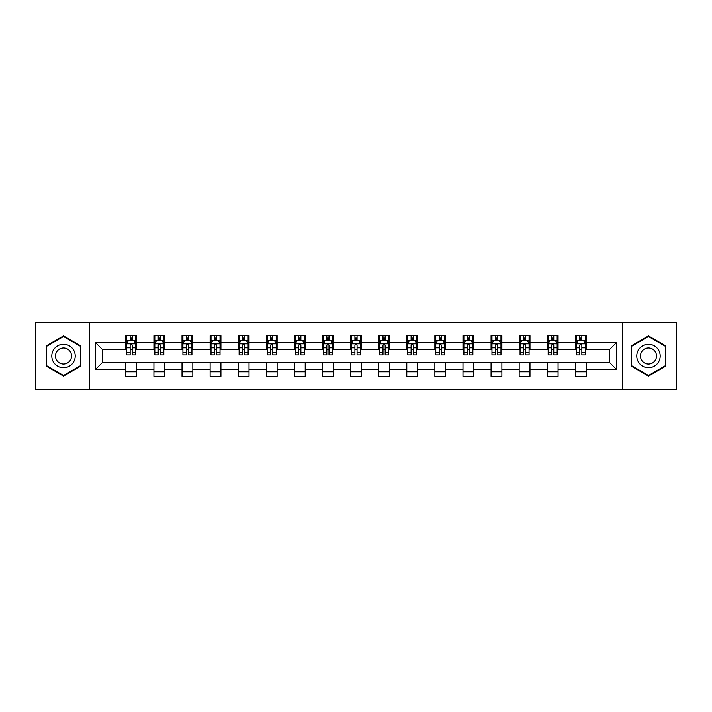 <?xml version="1.0" encoding="UTF-8"?>
<svg xmlns="http://www.w3.org/2000/svg" width="712" height="712" viewBox="0 0 712 712"><rect width="100%" height="100%" fill="white"/><g stroke="black" fill="none" stroke-linecap="round" stroke-linejoin="round"><path stroke-width="1.07" d="M622.733 389.322L676.4 389.322L676.4 322.678L622.733 322.678L622.733 389.322L89.267 389.322L89.267 322.678L35.6 322.678L35.6 389.322L89.267 389.322M622.733 322.678L89.267 322.678M586.172 342.312L586.172 335.735L575.367 335.735L575.367 342.312L558.074 342.312L558.074 335.735L547.27 335.735L547.27 342.312L529.977 342.312L529.977 335.735L519.173 335.735L519.173 342.312L501.88 342.312L501.88 335.735L491.075 335.735L491.075 342.312L473.783 342.312L473.783 335.735L462.978 335.735L462.978 342.312L445.694 342.312L445.694 335.735L434.881 335.735L434.881 342.312L417.597 342.312L417.597 335.735L406.792 335.735L406.792 342.312L389.5 342.312L389.5 335.735L378.695 335.735L378.695 342.312L361.402 342.312L361.402 335.735L350.598 335.735L350.598 342.312L333.305 342.312L333.305 335.735L322.5 335.735L322.5 342.312L305.208 342.312L305.208 335.735L294.403 335.735L294.403 342.312L277.119 342.312L277.119 335.735L266.306 335.735L266.306 342.312L249.022 342.312L249.022 335.735L238.217 335.735L238.217 342.312L220.925 342.312L220.925 335.735L210.12 335.735L210.12 342.312L192.827 342.312L192.827 335.735L182.023 335.735L182.023 342.312L164.73 342.312L164.73 335.735L153.925 335.735L153.925 342.312L136.633 342.312L136.633 335.735L125.828 335.735L125.828 342.312L95.212 342.312L95.212 369.688L102.421 362.479L125.828 362.479L125.828 376.265L136.633 376.265L136.633 362.479L153.925 362.479L153.925 376.265L164.73 376.265L164.73 362.479L182.023 362.479L182.023 376.265L192.827 376.265L192.827 362.479L210.12 362.479L210.12 376.265L220.925 376.265L220.925 362.479L238.217 362.479L238.217 376.265L249.022 376.265L249.022 362.479L266.306 362.479L266.306 376.265L277.119 376.265L277.119 362.479L294.403 362.479L294.403 376.265L305.208 376.265L305.208 362.479L322.5 362.479L322.5 376.265L333.305 376.265L333.305 362.479L350.598 362.479L350.598 376.265L361.402 376.265L361.402 362.479L378.695 362.479L378.695 376.265L389.5 376.265L389.5 362.479L406.792 362.479L406.792 376.265L417.597 376.265L417.597 362.479L434.881 362.479L434.881 376.265L445.694 376.265L445.694 362.479L462.978 362.479L462.978 376.265L473.783 376.265L473.783 362.479L491.075 362.479L491.075 376.265L501.88 376.265L501.88 362.479L519.173 362.479L519.173 376.265L529.977 376.265L529.977 362.479L547.27 362.479L547.27 376.265L558.074 376.265L558.074 362.479L575.367 362.479L575.367 376.265L586.172 376.265L586.172 362.479L609.579 362.479L609.579 349.521L586.172 349.521L586.172 342.312L616.788 342.312L616.788 369.688L586.172 369.688M575.367 369.688L558.074 369.688M547.27 369.688L529.977 369.688M519.173 369.688L501.88 369.688M491.075 369.688L473.783 369.688M462.978 369.688L445.694 369.688M434.881 369.688L417.597 369.688M406.792 369.688L389.5 369.688M378.695 369.688L361.402 369.688M350.598 369.688L333.305 369.688M322.5 369.688L305.208 369.688M294.403 369.688L277.119 369.688M266.306 369.688L249.022 369.688M238.217 369.688L220.925 369.688M210.12 369.688L192.827 369.688M182.023 369.688L164.73 369.688M153.925 369.688L136.633 369.688M125.828 369.688L95.212 369.688M575.367 342.312L575.367 349.521L558.074 349.521L558.074 342.312M547.27 342.312L547.27 349.521L529.977 349.521L529.977 342.312M519.173 342.312L519.173 349.521L501.88 349.521L501.88 342.312M491.075 342.312L491.075 349.521L473.783 349.521L473.783 342.312M462.978 342.312L462.978 349.521L445.694 349.521L445.694 342.312M434.881 342.312L434.881 349.521L417.597 349.521L417.597 342.312M406.792 342.312L406.792 349.521L389.5 349.521L389.5 342.312M378.695 342.312L378.695 349.521L361.402 349.521L361.402 342.312M350.598 342.312L350.598 349.521L333.305 349.521L333.305 342.312M322.5 342.312L322.5 349.521L305.208 349.521L305.208 342.312M294.403 342.312L294.403 349.521L277.119 349.521L277.119 342.312M266.306 342.312L266.306 349.521L249.022 349.521L249.022 342.312M238.217 342.312L238.217 349.521L220.925 349.521L220.925 342.312M210.12 342.312L210.12 349.521L192.827 349.521L192.827 342.312M182.023 342.312L182.023 349.521L164.73 349.521L164.73 342.312M153.925 342.312L153.925 349.521L136.633 349.521L136.633 342.312M125.828 342.312L125.828 349.521L102.421 349.521L95.212 342.312M102.421 349.521L102.421 362.479M616.788 369.688L609.579 362.479M609.579 349.521L616.788 342.312M125.828 340.238L126.727 340.238M130.154 340.238L132.316 340.238M135.734 340.238L136.633 340.238M125.828 349.334L126.727 349.334M130.154 349.334L132.316 349.334M135.734 349.334L136.633 349.334M125.828 362.666L136.633 362.666M125.828 371.762L136.633 371.762M153.925 362.666L164.73 362.666M153.925 371.762L164.73 371.762M153.925 340.238L154.824 340.238M158.251 340.238L160.414 340.238M163.831 340.238L164.73 340.238M153.925 349.334L154.824 349.334M158.251 349.334L160.414 349.334M163.831 349.334L164.73 349.334M182.023 362.666L192.827 362.666M182.023 371.762L192.827 371.762M182.023 340.238L182.922 340.238M186.348 340.238L188.502 340.238M191.929 340.238L192.827 340.238M182.023 349.334L182.922 349.334M186.348 349.334L188.502 349.334M191.929 349.334L192.827 349.334M210.12 362.666L220.925 362.666M210.12 371.762L220.925 371.762M210.12 340.238L211.019 340.238M214.437 340.238L216.599 340.238M220.026 340.238L220.925 340.238M210.12 349.334L211.019 349.334M214.437 349.334L216.599 349.334M220.026 349.334L220.925 349.334M238.217 362.666L249.022 362.666M238.217 371.762L249.022 371.762M238.217 340.238L239.116 340.238M242.534 340.238L244.697 340.238M248.123 340.238L249.022 340.238M238.217 349.334L239.116 349.334M242.534 349.334L244.697 349.334M248.123 349.334L249.022 349.334M266.306 362.666L277.119 362.666M266.306 371.762L277.119 371.762M266.306 340.238L267.214 340.238M270.631 340.238L272.794 340.238M276.212 340.238L277.119 340.238M266.306 349.334L267.214 349.334M270.631 349.334L272.794 349.334M276.212 349.334L277.119 349.334M294.403 362.666L305.208 362.666M294.403 371.762L305.208 371.762M294.403 340.238L295.302 340.238M298.728 340.238L300.891 340.238M304.309 340.238L305.208 340.238M294.403 349.334L295.302 349.334M298.728 349.334L300.891 349.334M304.309 349.334L305.208 349.334M322.5 362.666L333.305 362.666M322.5 371.762L333.305 371.762M322.5 340.238L323.399 340.238M326.826 340.238L328.988 340.238M332.406 340.238L333.305 340.238M322.5 349.334L323.399 349.334M326.826 349.334L328.988 349.334M332.406 349.334L333.305 349.334M350.598 362.666L361.402 362.666M350.598 371.762L361.402 371.762M350.598 340.238L351.497 340.238M354.923 340.238L357.077 340.238M360.503 340.238L361.402 340.238M350.598 349.334L351.497 349.334M354.923 349.334L357.077 349.334M360.503 349.334L361.402 349.334M378.695 362.666L389.5 362.666M378.695 371.762L389.5 371.762M378.695 340.238L379.594 340.238M383.012 340.238L385.174 340.238M388.601 340.238L389.5 340.238M378.695 349.334L379.594 349.334M383.012 349.334L385.174 349.334M388.601 349.334L389.5 349.334M406.792 362.666L417.597 362.666M406.792 371.762L417.597 371.762M406.792 340.238L407.691 340.238M411.109 340.238L413.272 340.238M416.698 340.238L417.597 340.238M406.792 349.334L407.691 349.334M411.109 349.334L413.272 349.334M416.698 349.334L417.597 349.334M434.881 362.666L445.694 362.666M434.881 371.762L445.694 371.762M434.881 340.238L435.788 340.238M439.206 340.238L441.369 340.238M444.786 340.238L445.694 340.238M434.881 349.334L435.788 349.334M439.206 349.334L441.369 349.334M444.786 349.334L445.694 349.334M462.978 362.666L473.783 362.666M462.978 371.762L473.783 371.762M462.978 340.238L463.877 340.238M467.303 340.238L469.466 340.238M472.884 340.238L473.783 340.238M462.978 349.334L463.877 349.334M467.303 349.334L469.466 349.334M472.884 349.334L473.783 349.334M491.075 362.666L501.88 362.666M491.075 371.762L501.88 371.762M491.075 340.238L491.974 340.238M495.401 340.238L497.563 340.238M500.981 340.238L501.88 340.238M491.075 349.334L491.974 349.334M495.401 349.334L497.563 349.334M500.981 349.334L501.88 349.334M519.173 362.666L529.977 362.666M519.173 371.762L529.977 371.762M519.173 340.238L520.072 340.238M523.498 340.238L525.652 340.238M529.078 340.238L529.977 340.238M519.173 349.334L520.072 349.334M523.498 349.334L525.652 349.334M529.078 349.334L529.977 349.334M547.27 362.666L558.074 362.666M547.27 371.762L558.074 371.762M547.27 340.238L548.169 340.238M551.586 340.238L553.749 340.238M557.176 340.238L558.074 340.238M547.27 349.334L548.169 349.334M551.586 349.334L553.749 349.334M557.176 349.334L558.074 349.334M575.367 362.666L586.172 362.666M575.367 371.762L586.172 371.762M575.367 340.238L576.266 340.238M579.684 340.238L581.846 340.238M585.273 340.238L586.172 340.238M575.367 349.334L576.266 349.334M579.684 349.334L581.846 349.334M585.273 349.334L586.172 349.334M63.519 376.07L80.892 366.03L80.892 345.97L63.519 335.93L46.138 345.97L46.138 366.03L63.519 376.07M665.862 345.97L648.481 335.93L631.108 345.97L631.108 366.03L648.481 376.07L665.862 366.03L665.862 345.97M132.316 338.084L130.154 338.084M135.734 352.663L132.316 352.663L132.316 354.923L135.734 354.923L135.734 343.932L133.936 340.327L128.534 340.327L126.727 343.932L126.727 354.923L130.154 354.923L130.154 352.663L126.727 352.663M126.727 343.932L126.727 335.735M135.734 343.932L135.734 335.735M130.154 340.327L130.154 335.735M132.316 335.735L132.316 340.327M132.316 352.663L132.316 345.284C131.595 343.896 130.875 343.896 130.154 345.284L130.154 352.663M73.656 361.856A11.704 11.704 0 0 0 69.367 345.863A11.704 11.704 0 0 0 53.373 350.144A11.704 11.704 0 0 0 57.663 366.137A11.704 11.704 0 0 0 73.656 361.856M70.452 360.005A8.019 8.019 0 0 0 67.524 349.058A8.019 8.019 0 0 0 56.577 351.995A8.019 8.019 0 0 0 59.505 362.942A8.019 8.019 0 0 0 70.452 360.005M46.681 365.719L46.681 346.281L63.519 336.553L80.358 346.281L80.358 365.719L63.519 375.447L46.681 365.719M648.481 344.297A11.704 11.704 0 0 0 636.777 356A11.704 11.704 0 0 0 648.481 367.703A11.704 11.704 0 0 0 660.193 356A11.704 11.704 0 0 0 648.481 344.297M648.481 347.981A8.019 8.019 0 0 0 640.471 356A8.019 8.019 0 0 0 648.481 364.019A8.019 8.019 0 0 0 656.5 356A8.019 8.019 0 0 0 648.481 347.981M665.319 365.719L648.481 375.447L631.642 365.719L631.642 346.281L648.481 336.553L665.319 346.281L665.319 365.719M160.414 338.084L158.251 338.084M163.831 352.663L160.414 352.663L160.414 354.923L163.831 354.923L163.831 343.932L162.033 340.327L156.631 340.327L154.824 343.932L154.824 354.923L158.251 354.923L158.251 352.663L154.824 352.663M154.824 343.932L154.824 335.735M163.831 343.932L163.831 335.735M158.251 340.327L158.251 335.735M160.414 335.735L160.414 340.327M160.414 352.663L160.414 345.284C159.693 343.896 158.972 343.896 158.251 345.284L158.251 352.663M188.502 338.084L186.348 338.084M191.929 352.663L188.502 352.663L188.502 354.923L191.929 354.923L191.929 343.932L190.131 340.327L184.72 340.327L182.922 343.932L182.922 354.923L186.348 354.923L186.348 352.663L182.922 352.663M182.922 343.932L182.922 335.735M191.929 343.932L191.929 335.735M186.348 340.327L186.348 335.735M188.502 335.735L188.502 340.327M188.502 352.663L188.502 345.284C187.79 343.896 187.069 343.896 186.348 345.284L186.348 352.663M216.599 338.084L214.437 338.084M220.026 352.663L216.599 352.663L216.599 354.923L220.026 354.923L220.026 343.932L218.219 340.327L212.817 340.327L211.019 343.932L211.019 354.923L214.437 354.923L214.437 352.663L211.019 352.663M211.019 343.932L211.019 335.735M220.026 343.932L220.026 335.735M214.437 340.327L214.437 335.735M216.599 335.735L216.599 340.327M216.599 352.663L216.599 345.284C215.878 343.896 215.157 343.896 214.437 345.284L214.437 352.663M244.697 338.084L242.534 338.084M248.123 352.663L244.697 352.663L244.697 354.923L248.123 354.923L248.123 343.932L246.316 340.327L240.914 340.327L239.116 343.932L239.116 354.923L242.534 354.923L242.534 352.663L239.116 352.663M239.116 343.932L239.116 335.735M248.123 343.932L248.123 335.735M242.534 340.327L242.534 335.735M244.697 335.735L244.697 340.327M244.697 352.663L244.697 345.284C243.976 343.896 243.255 343.896 242.534 345.284L242.534 352.663M272.794 338.084L270.631 338.084M276.212 352.663L272.794 352.663L272.794 354.923L276.212 354.923L276.212 343.932L274.414 340.327L269.011 340.327L267.214 343.932L267.214 354.923L270.631 354.923L270.631 352.663L267.214 352.663M267.214 343.932L267.214 335.735M276.212 343.932L276.212 335.735M270.631 340.327L270.631 335.735M272.794 335.735L272.794 340.327M272.794 352.663L272.794 345.284C272.073 343.896 271.352 343.896 270.631 345.284L270.631 352.663M300.891 338.084L298.728 338.084M304.309 352.663L300.891 352.663L300.891 354.923L304.309 354.923L304.309 343.932L302.511 340.327L297.109 340.327L295.302 343.932L295.302 354.923L298.728 354.923L298.728 352.663L295.302 352.663M295.302 343.932L295.302 335.735M304.309 343.932L304.309 335.735M298.728 340.327L298.728 335.735M300.891 335.735L300.891 340.327M300.891 352.663L300.891 345.284C300.17 343.896 299.449 343.896 298.728 345.284L298.728 352.663M328.988 338.084L326.826 338.084M332.406 352.663L328.988 352.663L328.988 354.923L332.406 354.923L332.406 343.932L330.608 340.327L325.206 340.327L323.399 343.932L323.399 354.923L326.826 354.923L326.826 352.663L323.399 352.663M323.399 343.932L323.399 335.735M332.406 343.932L332.406 335.735M326.826 340.327L326.826 335.735M328.988 335.735L328.988 340.327M328.988 352.663L328.988 345.284C328.268 343.896 327.547 343.896 326.826 345.284L326.826 352.663M357.077 338.084L354.923 338.084M360.503 352.663L357.077 352.663L357.077 354.923L360.503 354.923L360.503 343.932L358.706 340.327L353.294 340.327L351.497 343.932L351.497 354.923L354.923 354.923L354.923 352.663L351.497 352.663M351.497 343.932L351.497 335.735M360.503 343.932L360.503 335.735M354.923 340.327L354.923 335.735M357.077 335.735L357.077 340.327M357.077 352.663L357.077 345.284C356.365 343.896 355.644 343.896 354.923 345.284L354.923 352.663M385.174 338.084L383.012 338.084M388.601 352.663L385.174 352.663L385.174 354.923L388.601 354.923L388.601 343.932L386.794 340.327L381.392 340.327L379.594 343.932L379.594 354.923L383.012 354.923L383.012 352.663L379.594 352.663M379.594 343.932L379.594 335.735M388.601 343.932L388.601 335.735M383.012 340.327L383.012 335.735M385.174 335.735L385.174 340.327M385.174 352.663L385.174 345.284C384.453 343.896 383.732 343.896 383.012 345.284L383.012 352.663M413.272 338.084L411.109 338.084M416.698 352.663L413.272 352.663L413.272 354.923L416.698 354.923L416.698 343.932L414.891 340.327L409.489 340.327L407.691 343.932L407.691 354.923L411.109 354.923L411.109 352.663L407.691 352.663M407.691 343.932L407.691 335.735M416.698 343.932L416.698 335.735M411.109 340.327L411.109 335.735M413.272 335.735L413.272 340.327M413.272 352.663L413.272 345.284C412.551 343.896 411.83 343.896 411.109 345.284L411.109 352.663M441.369 338.084L439.206 338.084M444.786 352.663L441.369 352.663L441.369 354.923L444.786 354.923L444.786 343.932L442.989 340.327L437.586 340.327L435.788 343.932L435.788 354.923L439.206 354.923L439.206 352.663L435.788 352.663M435.788 343.932L435.788 335.735M444.786 343.932L444.786 335.735M439.206 340.327L439.206 335.735M441.369 335.735L441.369 340.327M441.369 352.663L441.369 345.284C440.648 343.896 439.927 343.896 439.206 345.284L439.206 352.663M469.466 338.084L467.303 338.084M472.884 352.663L469.466 352.663L469.466 354.923L472.884 354.923L472.884 343.932L471.086 340.327L465.684 340.327L463.877 343.932L463.877 354.923L467.303 354.923L467.303 352.663L463.877 352.663M463.877 343.932L463.877 335.735M472.884 343.932L472.884 335.735M467.303 340.327L467.303 335.735M469.466 335.735L469.466 340.327M469.466 352.663L469.466 345.284C468.745 343.896 468.024 343.896 467.303 345.284L467.303 352.663M497.563 338.084L495.401 338.084M500.981 352.663L497.563 352.663L497.563 354.923L500.981 354.923L500.981 343.932L499.183 340.327L493.781 340.327L491.974 343.932L491.974 354.923L495.401 354.923L495.401 352.663L491.974 352.663M491.974 343.932L491.974 335.735M500.981 343.932L500.981 335.735M495.401 340.327L495.401 335.735M497.563 335.735L497.563 340.327M497.563 352.663L497.563 345.284C496.843 343.896 496.122 343.896 495.401 345.284L495.401 352.663M525.652 338.084L523.498 338.084M529.078 352.663L525.652 352.663L525.652 354.923L529.078 354.923L529.078 343.932L527.281 340.327L521.869 340.327L520.072 343.932L520.072 354.923L523.498 354.923L523.498 352.663L520.072 352.663M520.072 343.932L520.072 335.735M529.078 343.932L529.078 335.735M523.498 340.327L523.498 335.735M525.652 335.735L525.652 340.327M525.652 352.663L525.652 345.284C524.94 343.896 524.219 343.896 523.498 345.284L523.498 352.663M553.749 338.084L551.586 338.084M557.176 352.663L553.749 352.663L553.749 354.923L557.176 354.923L557.176 343.932L555.369 340.327L549.967 340.327L548.169 343.932L548.169 354.923L551.586 354.923L551.586 352.663L548.169 352.663M548.169 343.932L548.169 335.735M557.176 343.932L557.176 335.735M551.586 340.327L551.586 335.735M553.749 335.735L553.749 340.327M553.749 352.663L553.749 345.284C553.028 343.896 552.307 343.896 551.586 345.284L551.586 352.663M581.846 338.084L579.684 338.084M585.273 352.663L581.846 352.663L581.846 354.923L585.273 354.923L585.273 343.932L583.466 340.327L578.064 340.327L576.266 343.932L576.266 354.923L579.684 354.923L579.684 352.663L576.266 352.663M576.266 343.932L576.266 335.735M585.273 343.932L585.273 335.735M579.684 340.327L579.684 335.735M581.846 335.735L581.846 340.327M581.846 352.663L581.846 345.284C581.126 343.896 580.405 343.896 579.684 345.284L579.684 352.663M135.689 343.843L126.78 343.843M126.727 340.55L128.427 340.55M134.043 340.55L135.734 340.55M130.154 347.83L126.727 347.83M135.734 347.83L132.316 347.83M132.316 339.224L130.154 339.224M163.787 343.843L154.869 343.843M154.824 340.55L156.524 340.55M162.14 340.55L163.831 340.55M158.251 347.83L154.824 347.83M163.831 347.83L160.414 347.83M160.414 339.224L158.251 339.224M191.884 343.843L182.966 343.843M182.922 340.55L184.613 340.55M190.238 340.55L191.929 340.55M186.348 347.83L182.922 347.83M191.929 347.83L188.502 347.83M188.502 339.224L186.348 339.224M219.981 343.843L211.064 343.843M211.019 340.55L212.71 340.55M218.335 340.55L220.026 340.55M214.437 347.83L211.019 347.83M220.026 347.83L216.599 347.83M216.599 339.224L214.437 339.224M248.079 343.843L239.161 343.843M239.116 340.55L240.807 340.55M246.423 340.55L248.123 340.55M242.534 347.83L239.116 347.83M248.123 347.83L244.697 347.83M244.697 339.224L242.534 339.224M276.167 343.843L267.258 343.843M267.214 340.55L268.905 340.55M274.52 340.55L276.212 340.55M270.631 347.83L267.214 347.83M276.212 347.83L272.794 347.83M272.794 339.224L270.631 339.224M304.264 343.843L295.347 343.843M295.302 340.55L297.002 340.55M302.618 340.55L304.309 340.55M298.728 347.83L295.302 347.83M304.309 347.83L300.891 347.83M300.891 339.224L298.728 339.224M332.362 343.843L323.444 343.843M323.399 340.55L325.09 340.55M330.715 340.55L332.406 340.55M326.826 347.83L323.399 347.83M332.406 347.83L328.988 347.83M328.988 339.224L326.826 339.224M360.459 343.843L351.541 343.843M351.497 340.55L353.188 340.55M358.812 340.55L360.503 340.55M354.923 347.83L351.497 347.83M360.503 347.83L357.077 347.83M357.077 339.224L354.923 339.224M388.556 343.843L379.638 343.843M379.594 340.55L381.285 340.55M386.91 340.55L388.601 340.55M383.012 347.83L379.594 347.83M388.601 347.83L385.174 347.83M385.174 339.224L383.012 339.224M416.654 343.843L407.736 343.843M407.691 340.55L409.382 340.55M414.998 340.55L416.698 340.55M411.109 347.83L407.691 347.83M416.698 347.83L413.272 347.83M413.272 339.224L411.109 339.224M444.742 343.843L435.833 343.843M435.788 340.55L437.48 340.55M443.095 340.55L444.786 340.55M439.206 347.83L435.788 347.83M444.786 347.83L441.369 347.83M441.369 339.224L439.206 339.224M472.839 343.843L463.921 343.843M463.877 340.55L465.577 340.55M471.193 340.55L472.884 340.55M467.303 347.83L463.877 347.83M472.884 347.83L469.466 347.83M469.466 339.224L467.303 339.224M500.937 343.843L492.019 343.843M491.974 340.55L493.665 340.55M499.29 340.55L500.981 340.55M495.401 347.83L491.974 347.83M500.981 347.83L497.563 347.83M497.563 339.224L495.401 339.224M529.034 343.843L520.116 343.843M520.072 340.55L521.763 340.55M527.387 340.55L529.078 340.55M523.498 347.83L520.072 347.83M529.078 347.83L525.652 347.83M525.652 339.224L523.498 339.224M557.131 343.843L548.213 343.843M548.169 340.55L549.86 340.55M555.476 340.55L557.176 340.55M551.586 347.83L548.169 347.83M557.176 347.83L553.749 347.83M553.749 339.224L551.586 339.224M585.219 343.843L576.311 343.843M576.266 340.55L577.957 340.55M583.573 340.55L585.273 340.55M579.684 347.83L576.266 347.83M585.273 347.83L581.846 347.83M581.846 339.224L579.684 339.224"/></g></svg>
